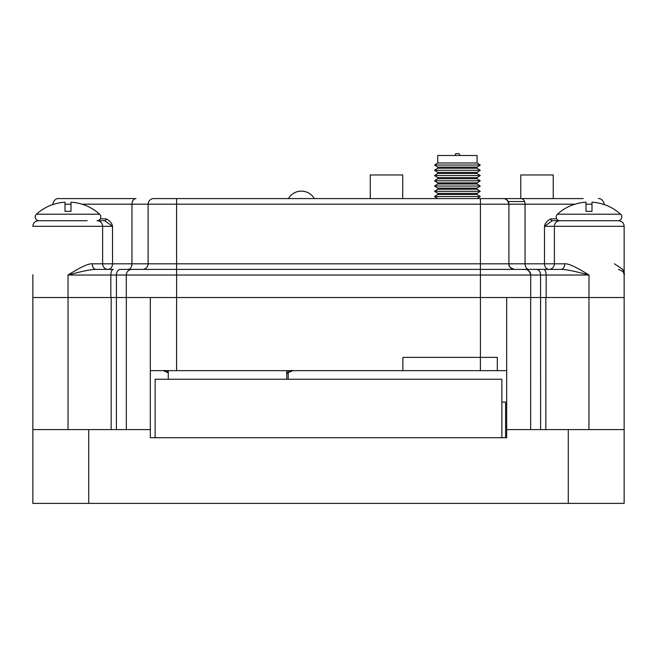 <?xml version="1.0" encoding="UTF-8"?>
<svg xmlns="http://www.w3.org/2000/svg" width="657" height="657" viewBox="0 0 657 657"><rect width="100%" height="100%" fill="white"/><g stroke="black" fill="none" stroke-linecap="round" stroke-linejoin="round"><path stroke-width="0.99" d="M88.711 429.596L32.85 429.596L32.85 503.377L88.711 503.377L88.711 429.596L150.313 429.596L150.313 437.71L155.142 437.71L150.313 437.71M150.313 429.596L150.313 297.522L506.678 297.522L506.678 429.596L624.142 429.596L624.142 503.377L88.711 503.377M624.142 429.596L624.15 275.02L622.877 269.46L614.476 263.81M545.836 429.596L545.836 297.522L624.142 297.522L624.15 226.328L544.472 226.328C545.031 223.249 547.141 220.76 550.796 218.871L556.734 218.871M506.678 297.522L530.659 297.522L530.659 429.596M126.333 429.596L126.333 297.522L150.313 297.522M604.358 204.573L604.358 204.573A46.852 46.852 0 0 1 620.553 214.198A3.745 3.745 0 0 1 618.023 220.719L552.282 220.719L544.472 226.328L544.472 263.81L176.585 263.81L176.585 269.411L120.42 269.411A5.609 3.999 90 0 0 116.429 275.02L68.016 275.02C82.544 271.095 91.906 269.222 96.094 269.411L113.3 269.411C111.854 269.625 111.041 271.497 110.844 275.02L110.844 297.522L126.3 297.522L126.3 275.02L546.164 275.02L546.164 297.522L540.58 297.522L540.58 275.02A5.609 3.999 90 0 0 536.588 269.411L560.914 269.411C565.094 269.222 574.448 271.095 588.992 275.02L546.164 275.02C545.967 271.497 545.154 269.625 543.709 269.411L536.588 269.411M32.85 429.596L32.85 297.522L111.164 297.522L111.164 429.596M506.678 429.596L506.678 437.71L501.849 437.71L501.849 379.237L155.142 379.237L155.142 437.71L501.849 437.71M168.266 370.647L168.266 379.237M168.266 375.278L168.266 374.654M168.266 373.997L168.266 373.39M168.266 372.897L163.24 370.515M286.764 379.237L286.764 370.647M293.227 370.523L288.209 372.585L286.764 372.585L286.764 373.151L288.201 373.151L288.201 379.237M288.201 372.585L288.201 373.151M286.772 372.585L291.897 370.384M168.266 371.566L167.182 371.271L167.182 370.647M164.57 370.367L167.182 371.271M505.594 437.71L505.594 402.1L501.849 402.1M135.958 198.586L58.383 198.586L135.958 198.586A5.609 3.999 90 0 0 131.958 204.187L575.08 204.187M153.713 198.586A5.609 5.609 90 0 0 148.104 204.187A5.609 5.609 90 0 1 153.713 198.586L553.243 198.586L553.243 174.976L520.779 174.976L520.779 198.586L520.779 174.976M583.235 198.586L489.342 198.586M503.295 198.586A5.609 5.609 -90 0 1 508.904 204.187C507.401 197.47 501.948 198.537 503.295 198.586L504.198 198.66M100.275 218.871L106.212 218.871C109.891 220.801 111.994 223.281 112.536 226.328L32.85 226.328C33.154 222.953 35.026 221.081 38.459 220.719L87.2 220.719M104.726 220.719L97.105 220.719A5.609 5.519 -90 0 1 102.623 226.328L102.623 263.81L112.536 263.81L112.536 226.328L104.726 220.719A1.848 1.486 90 0 0 106.212 218.871M550.796 218.871A1.848 1.486 90 0 0 552.282 220.719L570.596 220.719M606.132 220.719L604.226 220.719M32.85 297.522L32.858 274.667M548.858 269.411L548.858 269.411A5.609 5.519 90 0 0 554.385 263.81L544.472 263.81C544.735 267.218 546.197 269.083 548.858 269.411L560.914 269.411A5.609 3.86 90 0 0 564.774 263.81C568.379 263.424 576.452 267.161 588.992 275.02L588.992 297.522L624.15 297.522M120.42 269.411L525.099 269.411A5.609 5.609 -90 0 1 530.708 275.02C529.172 268.261 523.695 269.378 525.099 269.411L525.978 269.485M92.235 263.81A5.609 3.86 90 0 0 96.094 269.411L108.142 269.411A5.609 5.519 90 0 1 102.623 263.81L92.235 263.81C88.621 263.424 80.548 267.161 68.016 275.02L68.016 297.522M480.423 198.586L480.39 297.522M530.708 275.02L530.708 297.522L530.708 275.02L530.708 297.522L540.58 297.522L540.604 429.596M131.909 269.411A5.609 5.609 90 0 0 126.3 275.02A5.609 5.609 90 0 1 131.909 269.411M126.3 297.522L126.3 275.02L126.3 297.522M176.585 198.586L176.585 263.81L148.104 263.81A5.609 5.609 -90 0 1 142.495 269.411A5.609 5.609 -90 0 0 148.104 263.81L148.104 204.187L148.104 263.81L112.536 263.81C112.273 267.218 110.811 269.083 108.15 269.411M514.513 269.411C506.547 266.405 509.988 265.214 508.904 263.81L508.904 204.187L508.904 263.81A5.609 5.609 90 0 0 514.513 269.411A5.609 5.609 90 0 1 513.815 269.37M624.15 275.02C625.07 273.082 623.206 271.218 618.541 269.411M150.313 370.647L402.881 370.647L402.881 357.367L497.316 357.367L497.316 370.647L506.678 370.647M497.316 357.367L497.316 370.647L402.881 370.647M288.407 198.586A14.98 14.98 -90 0 1 301.349 191.13L301.349 191.13A14.98 14.98 0 0 0 288.407 198.586M314.301 198.586A14.98 14.98 90 0 0 301.349 191.13A14.98 14.98 0 0 0 288.398 198.586A14.98 14.98 -90 0 1 301.349 191.13L301.349 191.13A14.98 14.98 0 0 1 314.301 198.586M437.734 162.993L437.734 155.495L477.089 155.495L477.089 162.993L480.275 165.055L434.548 165.055L437.734 162.993L477.089 162.993M477.089 167.116L477.089 168.241L437.734 168.241L437.734 167.116L477.089 167.116L480.275 165.055M477.089 172.364L477.089 173.489L437.734 173.489L437.734 172.364L477.089 172.364L480.275 170.303L434.548 170.303L437.734 168.241M477.089 177.612L477.089 178.737L437.734 178.737L437.734 177.612L477.089 177.612L480.275 175.55L434.548 175.55L437.734 173.489M477.089 182.86L477.089 183.985L437.734 183.985L437.734 182.86L477.089 182.86L480.275 180.798L434.548 180.798L437.734 178.737M477.089 188.107L477.089 189.224L437.734 189.224L437.734 188.107L477.089 188.107L480.275 186.046L434.548 186.046L437.734 183.985M477.089 193.355L477.089 194.472L437.734 194.472L437.734 193.355L477.089 193.355L480.275 191.294L434.548 191.294L437.734 189.224M459.005 153.623L460.089 155.495L459.005 153.623L455.818 153.623L454.734 155.495L455.818 153.623M477.089 194.472L480.275 196.533L434.548 196.533L437.734 194.472M370.261 174.976L370.261 198.586L370.261 174.976L402.725 174.976L402.725 198.586L402.725 174.976M604.358 204.672A46.754 46.754 0 0 0 591.99 202.167L591.99 211.349L585.995 211.349L585.995 202.167A46.754 46.754 0 0 0 573.627 204.672L573.627 204.672M571.845 220.719L559.961 220.719A3.745 3.745 0 0 1 557.432 214.198A46.852 46.852 0 0 1 573.627 204.573M585.995 211.349L591.99 211.349M618.023 220.719L559.961 220.719M54.104 204.187L52.774 204.187L52.774 204.631A46.754 46.754 0 0 0 52.65 204.672L52.65 204.672A46.754 46.754 0 0 1 65.018 202.167L65.018 211.349L71.013 211.349L65.018 211.349M36.455 214.198A46.852 46.852 0 0 1 52.642 204.573A46.852 46.852 0 0 0 36.455 214.198L36.455 214.198A3.745 3.745 0 0 0 38.977 220.719A3.745 3.745 0 0 1 36.455 214.198L99.568 214.198A46.852 46.852 0 0 0 83.382 204.573L83.382 204.672A46.754 46.754 0 0 0 71.013 202.167L71.013 211.349M97.047 220.719A3.745 3.745 0 0 0 99.568 214.198M68.041 429.596L68.041 297.522M588.951 429.596L588.951 297.522M568.28 503.377L568.28 429.596M116.388 429.596L116.388 297.522M289.285 370.647L289.285 371.287M521.05 198.586A5.609 3.999 90 0 1 525.05 204.187L525.05 263.81A5.609 3.999 -90 0 0 529.041 269.411L543.709 269.411M585.995 204.187L591.99 204.187M602.904 204.187L604.226 204.187C602.633 197.355 597.106 198.57 598.617 198.586M65.018 204.187L71.013 204.187M81.928 204.187L131.958 204.187L131.958 263.81A5.609 3.999 -90 0 1 127.967 269.411M176.626 297.522L176.626 269.411M116.429 297.522L116.429 275.02L126.3 275.02M148.104 263.81L148.104 204.187M624.15 226.328C623.846 222.953 621.982 221.081 618.541 220.719L559.904 220.719A5.609 5.519 -90 0 0 554.385 226.328L554.385 263.81L564.774 263.81M176.585 370.647L176.585 297.522M480.423 357.367L480.423 297.522M480.39 370.647L480.39 357.367M524.573 201.535L508.231 201.535M620.553 214.198L557.432 214.198M52.774 204.187C54.367 197.355 59.902 198.57 58.383 198.586M604.226 204.623L604.226 204.187M32.858 226.328C33.162 222.953 35.026 221.081 38.467 220.719M477.089 168.241L480.275 170.303M437.734 172.364L434.548 170.303M437.734 167.116L434.548 165.055M477.089 173.489L480.275 175.55M437.734 177.612L434.548 175.55M477.089 178.737L480.275 180.798M437.734 182.86L434.548 180.798M477.089 183.985L480.275 186.046M437.734 188.107L434.548 186.046M477.089 189.224L480.275 191.294M437.734 193.355L434.548 191.294M437.71 198.586L434.548 196.533M477.113 198.586L480.275 196.533M553.243 198.586L553.243 174.976"/></g></svg>
